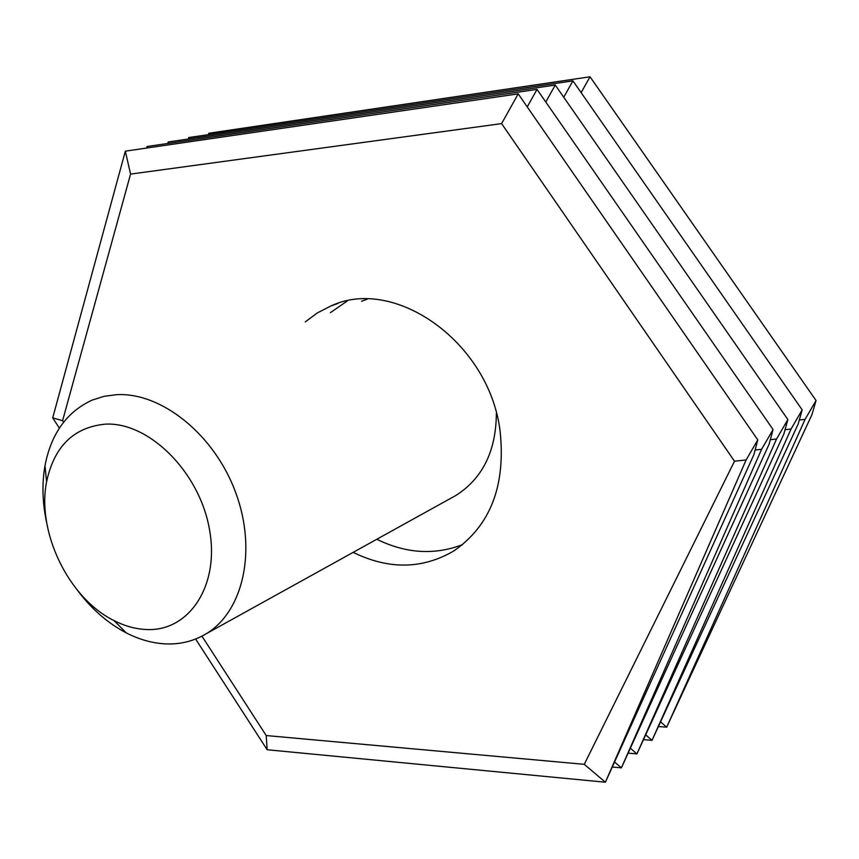 <?xml version="1.0" encoding="UTF-8"?>
<svg xmlns="http://www.w3.org/2000/svg" width="859" height="859" viewBox="0 0 859 859"><rect width="100%" height="100%" fill="white"/><g stroke="black" fill="none" stroke-linecap="round" stroke-linejoin="round"><path stroke-width="1.29" d="M353.135 552.369C388.891 569.828 422.542 569.292 454.089 550.78C490.489 525.418 505.822 485.593 500.11 431.282C489.49 342.462 394.603 275.632 330.769 306.04L317.358 312.912L305.256 321.91M376.779 539.269C406.06 553.593 434.686 555.365 462.647 544.585M799.299 420.03L805.066 419.385L816.05 400.53L811.938 414.65L666.681 727.176L660.56 721.861M805.066 419.385L666.681 727.176L658.391 726.553M785.051 429.704L791.042 429.038L802.188 409.883L798.129 424.153L652.024 740.34L645.678 734.853M791.042 429.038L652.024 740.34L643.477 739.653M770.34 439.69L776.557 439.003L787.864 419.557L783.87 433.967L636.938 753.891L630.345 748.232M776.557 439.003L636.938 753.891L628.112 753.139M755.125 450.009L761.589 449.311L773.068 429.543L769.149 444.103L621.401 767.839L614.561 762.008M761.589 449.311L621.401 767.839L612.284 767.023M63.587 422.22L62.589 420.674L130.568 174.098L501.602 123.61L734.499 461.219L746.117 459.952L757.778 439.872L753.934 454.572L605.391 782.216L584.27 764.327L734.499 461.219M201.94 636.154L266.215 735.551L584.27 764.327M208.34 134.659L208.758 133.263L590.026 76.784L816.05 400.53M581.135 92.632L590.026 76.784M208.758 133.263L209.081 134.552M188.325 139.008L188.755 137.547L572.921 80.853L802.188 409.883M563.74 97.239L572.921 80.853M188.755 137.547L189.077 138.89M167.773 143.464L168.192 141.96L555.268 85.052L787.864 419.557M545.787 101.985L555.268 85.052M168.192 141.96L168.536 143.356M146.631 148.059L147.061 146.502L537.036 89.39L773.068 429.543M527.243 106.913L537.036 89.39M147.061 146.502L147.404 147.941M62.589 420.674L52.71 417.871L125.339 151.163L518.202 93.867L757.778 439.872M501.602 123.61L518.202 93.867M125.339 151.163L130.568 174.098M746.117 459.952L605.391 782.216L267.16 749.746L266.215 735.551M347.143 301.058L330.339 312.708M52.71 417.871L59.357 428.147M195.616 639.032L267.16 749.746M46.816 523.399C42.381 503.277 41.78 484.014 45.012 465.599C51.186 433.602 66.895 411.772 92.128 400.122L103.982 396.343L116.599 394.668C161.535 392.155 214.525 434.611 235.753 492.744C257.303 550.78 242.979 612.177 205.795 633.996C193.307 641.383 179.574 644.669 164.584 643.842C151.764 643.047 139.008 639.407 126.327 632.922C107.966 623.333 91.795 609.278 77.815 590.767M496.373 413.2C496.105 450.975 482.64 478.366 455.989 495.396L451.898 497.662M105.539 424.131C148.886 421.898 199.267 471.731 209.381 528.919C220.151 586.096 188.572 632.428 145.493 629.475C134.97 628.885 124.469 625.921 114 620.585C68.774 598.444 36.55 532.15 46.579 481.878C54.128 446.379 73.777 427.138 105.539 424.131M361.618 301.23L367.319 299.136M337.984 303.431L330.769 306.04M205.795 633.996L455.989 495.396M114 620.585L126.327 632.922M46.579 481.878L45.012 465.599"/></g></svg>
